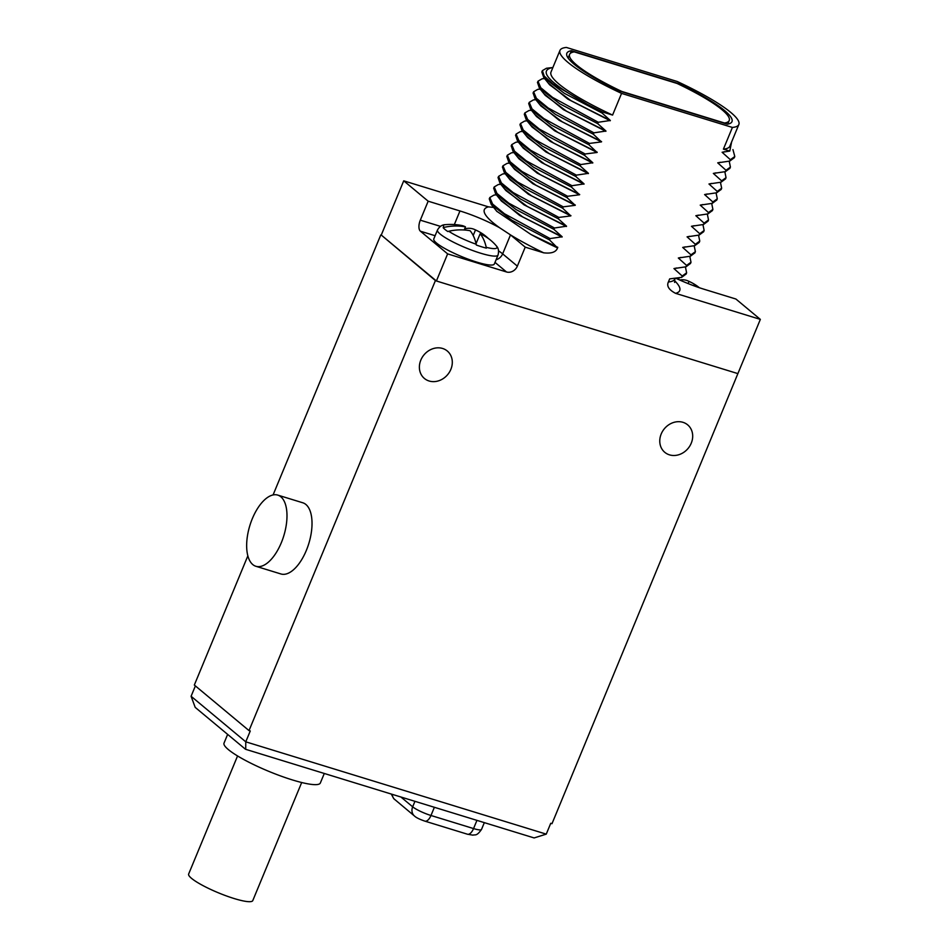 <?xml version="1.0" encoding="UTF-8"?>
<svg xmlns="http://www.w3.org/2000/svg" width="949" height="949" viewBox="0 0 949 949"><rect width="100%" height="100%" fill="white"/><g stroke="black" fill="none" stroke-linecap="round" stroke-linejoin="round"><path stroke-width="1.42" d="M301.687 782.522L252.778 900.589A34.698 5.967 -157.5 0 1 234.213 898.561A34.698 5.967 -157.5 0 1 188.649 874.029L237.558 755.962M571.44 50.7A89.36 15.362 22.5 0 0 566.85 53.251A89.36 15.362 22.5 0 0 620.088 91.234L727.385 124.2A89.36 15.362 22.5 0 0 731.976 121.638A89.36 15.362 22.5 0 0 678.737 83.654L571.44 50.7L570.325 53.393M621.559 93.393L732.403 127.439A96.81 16.643 22.5 0 0 738.856 124.497A96.81 16.643 22.5 0 0 677.254 81.507L566.423 47.45A96.81 16.643 22.5 0 0 559.969 50.404A96.81 16.643 22.5 0 0 621.559 93.393L612.579 115.078L602.52 111.994L587.49 104.378C549.305 83.026 537.597 70.748 552.354 67.581L546.47 68.245L542.377 70.629L541.879 71.851M731.62 141.959L729.769 151.081L723.411 149.135L732.403 127.439M729.769 151.081L722.118 152.279L730.374 159.693L729.817 161.057L717.729 162.848L725.997 170.274L725.439 171.627L713.351 173.418L721.62 180.844L721.062 182.196L708.974 183.999L717.242 191.413L716.673 192.777L704.597 194.569L712.853 201.995L712.296 203.347L700.22 205.138L708.476 212.564L707.918 213.916L695.842 215.708L704.099 223.134L703.541 224.486L691.453 226.289L699.721 233.715L699.164 235.067L687.076 236.859L695.344 244.284L694.775 245.637L682.699 247.428L690.967 254.854L690.398 256.206L678.321 258.009L686.578 265.423L686.02 266.788L673.944 268.579L682.201 276.005L681.643 277.357L669.674 278.876L668.393 281.972A96.81 16.643 22.5 0 0 674.846 279.018L674.609 282.434M493.634 207.416L488.51 206.87L403.728 180.832L381.261 235.044L436.41 280.987L737.883 373.609L760.351 319.386L675.558 293.336C668.855 289.813 666.459 286.029 668.393 281.972M436.41 280.987L447.631 253.881L506.481 271.96A8.932 7.711 -50.2 0 0 517.359 266.135L525.224 247.155L543.647 252.814C551.44 253.739 556.067 252.114 557.561 247.914L549.53 239.931L550.088 238.567L562.176 236.775L553.908 229.35L554.465 227.997L566.553 226.206L558.285 218.78L558.854 217.428L570.823 215.898L562.662 208.211L563.231 206.846L575.201 205.328L567.051 197.629L567.609 196.277L579.578 194.759L571.428 187.06L571.986 185.707L584.074 183.916L575.806 176.49L576.363 175.138L588.451 173.335L580.183 165.921L580.752 164.557L592.828 162.765L584.56 155.339L585.13 153.987L597.099 152.469L588.949 144.77L589.507 143.418L601.476 141.887L593.327 134.2L593.884 132.836L605.972 131.045L597.704 123.619L598.261 122.267L610.349 120.476L602.081 113.05L602.52 111.994M738.856 124.497L729.864 146.182A96.81 16.643 -157.5 0 1 723.411 149.135M544.548 78.53L542.093 78.814L538 81.211L540.764 87.735L552.603 97.439L598.261 122.267M540.171 89.099L537.715 89.384L533.611 91.78L536.387 98.305L548.214 108.008L593.884 132.836M535.794 99.669L533.338 99.953L529.234 102.35L532.009 108.874L543.836 118.578L589.507 143.418M531.416 110.25L528.961 110.535L524.856 112.919L524.358 114.141M527.039 120.82L524.572 121.104L520.479 123.5L523.243 130.025L535.082 139.728L580.752 164.557M522.65 131.389L520.194 131.674L516.102 134.07L518.866 140.594L530.705 150.298L576.363 175.138M518.273 141.959L515.817 142.255L511.725 144.639L514.488 151.164L526.315 160.879L571.986 185.707M513.895 152.54L511.44 152.825L507.335 155.221L510.111 161.745L521.938 171.449L567.609 196.277M509.518 163.109L507.063 163.394L502.958 165.79L505.722 172.315L517.561 182.018L563.231 206.846M505.141 173.679L502.673 173.975L498.581 176.36L501.345 182.884L513.184 192.588L558.854 217.428M500.752 184.26L498.296 184.545L494.204 186.941L496.968 193.454L508.806 203.169L554.465 227.997M496.374 194.83L493.919 195.114L489.826 197.511L489.328 198.721M612.579 115.078A96.81 16.643 -157.5 0 1 550.989 72.088L559.969 50.404M587.49 104.378L552.781 83.868L544.192 76.027L542.377 70.629M602.081 113.05L564.335 93.31L543.813 77.616L541.82 71.994M543.813 77.616L549.625 84.793L570.942 100.63L610.349 120.476M610.231 120.748L567.799 99.087L548.048 82.848M597.704 123.619L559.946 103.88L539.435 88.186L537.502 82.421M605.972 131.045L566.565 111.211L545.248 95.363L539.435 88.186M605.853 131.318L563.421 109.657L543.67 93.417M593.327 134.2L555.568 114.449L535.058 98.767L533.124 92.99M601.583 141.615L562.188 121.78L540.871 105.944L535.058 98.767M601.476 141.887L559.044 120.226L539.293 103.987M588.949 144.77L551.191 125.031L530.681 109.337L528.735 103.56M597.206 152.196L557.81 132.35L536.493 116.513L530.681 109.337M597.099 152.469L554.655 130.808L534.916 114.568M585.13 153.987L539.459 129.159L527.62 119.444L524.856 112.919M584.56 155.339L546.814 135.6L526.292 119.906L524.299 114.283M526.292 119.906L532.116 127.083L553.421 142.931L592.828 162.765M592.71 163.038L550.278 141.377L530.538 125.138M580.183 165.921L542.437 146.17L521.914 130.488L519.981 124.71M588.451 173.335L549.044 153.501L527.739 137.652L521.914 130.488M588.333 173.608L545.9 151.947L526.149 135.707M575.806 176.49L538.047 156.751L517.537 141.057L515.604 135.28M584.074 183.916L544.667 164.07L523.35 148.234L517.537 141.057M583.955 184.177L541.523 162.528L521.772 146.276M571.428 187.06L533.67 167.321L513.16 151.626L511.226 145.861M579.685 194.486L540.289 174.64L518.973 158.803L513.16 151.626M579.578 194.759L537.146 173.098L517.395 156.858M567.051 197.629L529.293 177.89L508.783 162.196L506.837 156.431M508.783 162.196L514.595 169.373L535.912 185.221L575.308 205.055M575.201 205.328L532.769 183.667L513.018 167.427M562.662 208.211L524.916 188.471L504.405 172.777L502.46 167M570.93 215.637L531.523 195.791L510.218 179.954L504.405 172.777M570.823 215.898L528.379 194.248L508.64 177.997M558.285 218.78L520.538 199.041L500.016 183.347L498.083 177.582M566.553 226.206L527.146 206.36L505.841 190.524L500.016 183.347M566.434 226.479L524.002 204.818L504.251 188.578M553.908 229.35L516.161 209.61L495.639 193.916L493.705 188.151M562.176 236.775L522.769 216.941L501.452 201.093L495.639 193.916M562.057 237.048L519.625 215.387L499.874 199.148M550.088 238.567L504.429 213.739L492.59 204.035L489.826 197.511M549.53 239.931L511.772 220.18L491.262 204.486L489.257 198.863M496.766 211.283L530.847 234.415L557.787 247.345M488.51 206.87A105.742 18.185 22.5 0 0 499.72 227.819L510.574 234.949A105.742 18.185 22.5 0 0 543.647 252.814M525.224 247.155L510.574 234.961M403.728 180.832L428.165 201.188L420.3 220.168A8.932 4.259 107.1 0 0 420.407 231.2L447.631 253.881M498.023 255.091A32.764 5.635 22.5 0 1 473.219 250.714A32.764 5.635 22.5 0 1 440.206 234.083A32.764 5.635 -157.5 0 1 437.477 230.014L433.776 238.946A32.764 5.635 22.5 0 0 436.504 243.027A32.764 5.635 22.5 0 0 469.518 259.658A32.764 5.635 22.5 0 0 494.322 264.024L498.023 255.091C499.032 251.129 498.51 248.104 496.446 246.016M436.172 280.797L435.425 280.56L249.018 730.6L250.263 730.979L245.767 741.821L191.093 696.269L195.387 685.913M381.498 235.245L435.425 280.56M546.256 834.135L245.767 741.821L245.72 749.33L534.109 837.931L546.256 834.135L550.74 823.293L551.998 823.685L737.931 373.503M669.484 454.856A17.877 15.409 129.8 0 0 689.864 445.935A17.877 15.409 129.8 0 0 687.669 424.855A17.877 15.409 129.8 0 0 682.96 422.317A17.877 15.409 129.8 0 0 662.592 431.237A17.877 15.409 129.8 0 0 664.786 452.317A17.877 15.409 129.8 0 0 669.484 454.856M429.102 381A17.877 15.409 129.8 0 0 449.482 372.079A17.877 15.409 129.8 0 0 447.276 351A17.877 15.409 129.8 0 0 442.578 348.461A17.877 15.409 129.8 0 0 422.198 357.382A17.877 15.409 129.8 0 0 424.405 378.461A17.877 15.409 129.8 0 0 429.102 381M380.739 235.008L273.075 494.939M247.855 555.841L194.331 685.036L249.018 730.6M245.269 749.081L195.186 707.361L191.093 696.269M227.63 734.396L224.023 743.114A52.124 8.968 22.5 0 0 292.458 779.948A52.124 8.968 22.5 0 0 320.335 783.008L324.297 773.471M255.886 566.28L280.928 573.967A37.236 17.723 -72.9 0 0 307.642 547.051A37.236 17.723 -72.9 0 0 305.898 504.488A37.236 17.723 -72.9 0 0 302.79 502.78L277.749 495.093A37.236 17.723 -72.9 0 0 251.034 522.009A37.236 17.723 -72.9 0 0 252.778 564.572A37.236 17.723 -72.9 0 0 255.886 566.28A37.236 17.723 -72.9 0 0 282.612 539.364A37.236 17.723 -72.9 0 0 280.857 496.802A37.236 17.723 -72.9 0 0 277.749 495.093M760.351 319.386L735.902 299.03L704.099 289.255A41.104 7.07 22.5 0 1 675.652 278.164M686.127 274.012L681.643 277.357M685.403 266.871L686.625 272.826L682.201 276.005M676.684 267.998L673.944 268.579M690.504 263.442L686.02 266.788M689.781 256.301L691.002 262.244L686.578 265.423M681.062 257.428L678.321 258.009M694.893 252.861L690.398 256.206M694.158 245.72L695.392 251.675L690.967 254.854M685.439 246.859L682.699 247.428M698.535 235.15L699.769 241.105L699.199 242.458L694.775 245.637M699.769 241.105L695.344 244.284M689.828 236.277L687.076 236.859M703.648 231.722L699.164 235.067M702.924 224.581L704.146 230.524L699.721 233.715M694.205 225.708L691.453 226.289M708.025 221.141L703.541 224.486M707.302 214L708.523 219.954L704.099 223.134M698.583 215.138L695.842 215.708M712.402 210.571L707.918 213.916M711.679 203.43L712.901 209.385L708.476 212.564M702.96 204.557L700.22 205.138M716.78 200.002L712.296 203.347M716.056 192.861L717.29 198.804L712.853 201.995M707.337 193.987L704.597 194.569M721.169 189.432L716.673 192.777M720.433 182.291L721.667 188.234L717.242 191.413M711.726 183.418L708.974 183.999M725.546 178.851L721.062 182.196M724.822 171.71L726.044 177.665L721.62 180.844M716.104 172.848L713.351 173.418M729.923 168.281L725.439 171.627M729.2 161.14L730.422 167.095L725.997 170.274M720.481 162.267L717.729 162.848M734.301 157.712L729.817 161.057M732.948 149.61L734.799 156.514L730.374 159.693M724.858 151.698L722.118 152.279M679.662 280.002A59.277 28.221 107.1 0 1 687.942 280.892A59.277 28.221 107.1 0 1 689.01 281.414L688.12 283.561M689.01 281.414A59.277 51.127 -50.2 0 1 692.426 283.075A59.277 51.127 -50.2 0 1 699.366 287.725M676.945 277.998A59.277 51.127 -50.2 0 1 678.998 278.342L678.523 279.481M678.998 278.342A59.277 28.221 -72.9 0 0 678.013 277.855M697.005 286.906A59.277 51.127 129.8 0 0 693.648 285.269L693.494 285.637M693.648 285.269A59.277 28.221 107.1 0 1 694.134 285.874M428.165 201.188L459.968 210.963L454.334 224.569M499.72 227.819A41.104 7.07 22.5 0 0 459.968 210.963M464.191 229.978L465.484 226.87A59.277 51.127 -50.2 0 0 444.085 227.38L443.147 227.665A29.787 5.125 22.5 0 0 444.962 229.433A29.787 5.125 22.5 0 0 447.786 231.52L448.723 231.248A28.933 4.97 22.5 0 0 476.208 244.261A59.277 28.221 -72.9 0 0 470.123 230.737A59.277 51.127 129.8 0 0 448.723 231.248M464.666 228.863A59.277 28.221 107.1 0 1 474.429 229.433A59.277 28.221 107.1 0 1 475.496 229.955L473.195 235.506M475.496 229.955A59.277 51.127 -50.2 0 1 478.913 231.615A59.277 51.127 -50.2 0 1 488.45 238.555M496.849 246.598L496.327 245.862A59.277 51.127 129.8 0 0 480.135 233.81L476.066 243.632M480.135 233.81A59.277 28.221 107.1 0 1 486.232 247.333L486.363 248.128A29.787 5.125 22.5 0 1 476.339 245.044L476.208 244.261M465.484 226.87A59.277 28.221 -72.9 0 0 461.487 225.447A59.573 59.573 0 0 0 445.425 224.664A28.933 4.97 -157.5 0 0 444.085 227.38M677.028 83.441A86.383 14.852 -157.5 0 1 729.223 120.499A86.383 14.852 -157.5 0 1 724.526 123.014L621.797 91.448A86.383 14.852 -157.5 0 1 569.602 54.39A86.383 14.852 -157.5 0 1 574.299 51.887L677.028 83.441M530.847 234.415A96.81 16.643 22.5 0 0 557.561 247.914M510.503 234.901L502.65 253.869L517.359 266.135M494.998 262.387L506.481 271.96M496.102 259.729A8.932 7.711 129.8 0 0 502.65 253.869A41.104 7.07 -157.5 0 0 498.581 250.88M420.407 231.2L435.117 235.72M414.95 801.324L412.673 806.816L400.881 796.994M414.464 815.998A8.932 7.711 129.8 0 1 412.673 806.816A14.899 2.562 22.5 0 0 430.976 815.488A8.932 4.259 107.1 0 1 424.879 821.134C419.612 819.331 416.137 817.623 414.464 815.998L393.788 798.678L391.261 794.04M434.381 807.291L430.976 815.488L473.551 828.572A14.899 2.562 22.5 0 0 481.511 829.438L484.334 822.641M476.944 820.363L473.551 828.572A8.932 4.259 -72.9 0 1 467.454 834.218L424.879 821.134M392.269 794.349A8.932 7.711 129.8 0 0 394.76 799.58M675.558 293.336A105.742 18.185 22.5 0 0 674.442 280.56M706.103 195.885L705.143 194.486M420.3 220.168L440.443 226.36M486.232 247.333A28.933 4.97 22.5 0 0 496.327 245.862M537.442 82.563L538 81.211M533.053 93.132L533.623 91.78M528.676 103.714L529.245 102.35M519.922 124.853L520.479 123.5M515.544 135.422L516.102 134.07M511.167 146.004L511.725 144.651M506.778 156.573L507.347 155.221M502.401 167.143L502.97 165.79M498.023 177.724L498.581 176.36M493.646 188.293L494.204 186.941M491.262 204.486L497.015 211.58M467.454 834.218L472.922 835.144C475.354 834.385 476.517 836.52 481.511 829.438M674.846 279.018L675.178 278.223M686.625 272.814L686.068 274.178M691.002 262.244L690.445 263.597M695.38 251.675L694.822 253.027M704.146 230.524L703.577 231.876M708.523 219.954L707.954 221.307M712.901 209.385L712.343 210.737M716.72 200.168L717.278 198.804M721.655 188.234L721.098 189.586M726.044 177.665L725.475 179.017M730.422 167.083L729.852 168.447M734.799 156.514L734.241 157.866M692.426 283.075A59.573 59.573 0 0 0 687.942 280.892M437.477 230.014C439.494 226.479 442.139 224.699 445.425 224.664M478.913 231.615A59.573 59.573 0 0 0 474.429 229.433M729.223 120.499L727.717 124.141M569.602 54.39L568.095 58.019"/></g></svg>
